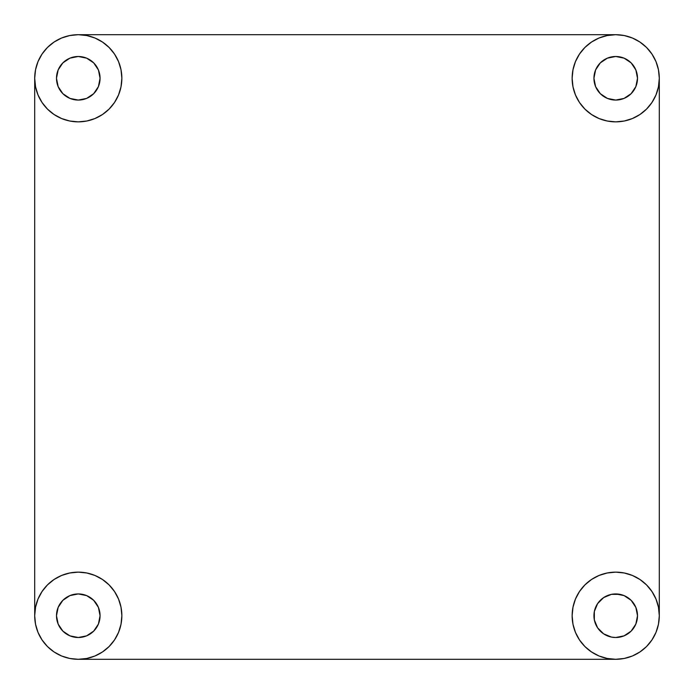 <?xml version="1.0" encoding="UTF-8"?>
<svg xmlns="http://www.w3.org/2000/svg" width="694" height="694" viewBox="0 0 694 694"><rect width="100%" height="100%" fill="white"/><g stroke="black" fill="none" stroke-linecap="round" stroke-linejoin="round"><path stroke-width="1.04" d="M78.275 637.508A21.792 21.792 0 0 1 56.492 615.725A21.792 21.792 0 0 1 78.275 593.934L86.611 595.591L93.681 600.319L98.409 607.389L100.066 615.725L98.409 624.062L93.681 631.132L86.611 635.851L78.275 637.508L69.938 635.851L62.868 631.132L58.149 624.062L56.492 615.725L58.149 607.389L62.868 600.319L69.938 595.591L78.275 593.934A21.792 21.792 0 0 1 100.066 615.725A21.792 21.792 0 0 1 78.275 637.508M78.275 100.066A21.792 21.792 0 0 1 56.492 78.275A21.792 21.792 0 0 1 78.275 56.492L86.611 58.149L93.681 62.868L98.409 69.938L100.066 78.275L98.409 86.611L93.681 93.681L86.611 98.409L78.275 100.066L69.938 98.409L62.868 93.681L58.149 86.611L56.492 78.275L58.149 69.938L62.868 62.868L69.938 58.149L78.275 56.492A21.792 21.792 0 0 1 100.066 78.275A21.792 21.792 0 0 1 78.275 100.066L74.024 99.65M615.725 593.934A21.792 21.792 0 0 1 637.508 615.725A21.792 21.792 0 0 1 615.725 637.508A21.792 21.792 0 0 1 593.934 615.725A21.792 21.792 0 0 1 615.725 593.934L624.062 595.591L631.132 600.319L635.851 607.389L637.508 615.725L635.851 624.062L631.132 631.132L624.062 635.851L615.725 637.508L611.475 637.092L603.615 633.839L597.603 627.827L594.35 619.976L594.35 611.475L597.603 603.615L603.615 597.603L611.475 594.35L619.976 594.35M615.725 100.066A21.792 21.792 0 0 1 593.934 78.275A21.792 21.792 0 0 1 615.725 56.492L624.062 58.149L631.132 62.868L635.851 69.938L637.508 78.275L635.851 86.611L631.132 93.681L624.062 98.409L615.725 100.066L607.389 98.409L600.319 93.681L595.591 86.611L593.934 78.275L595.591 69.938L600.319 62.868L607.389 58.149L615.725 56.492A21.792 21.792 0 0 1 637.508 78.275A21.792 21.792 0 0 1 615.725 100.066L619.976 99.65M582.96 49.543L579.49 54.063L584.912 47.461L591.514 42.048L599.043 38.014L607.224 35.541L615.725 34.7A43.575 43.575 0 0 1 659.3 78.275A43.575 43.575 0 0 1 615.725 121.858L607.224 121.016L615.725 121.858A43.575 43.575 0 0 1 572.142 78.275A43.575 43.575 0 0 1 615.725 34.7L78.275 34.7A43.575 43.575 0 0 1 121.858 78.275A43.575 43.575 0 0 1 78.275 121.858L69.773 121.016L78.275 121.858A43.575 43.575 0 0 1 34.7 78.275A43.575 43.575 0 0 1 78.275 34.7L69.773 35.541L61.601 38.014L54.063 42.048L47.461 47.461L42.048 54.063L38.014 61.601L35.541 69.773L34.7 78.275L34.7 615.725L35.541 624.227L38.014 632.399L42.048 639.937L47.461 646.539L54.063 651.952L61.601 655.986L69.773 658.459L78.275 659.3L615.725 659.3A43.575 43.575 0 0 1 572.142 615.725A43.575 43.575 0 0 1 615.725 572.142A43.575 43.575 0 0 1 659.3 615.725A43.575 43.575 0 0 1 615.725 659.3L624.227 658.459L632.399 655.986L639.937 651.952L646.539 646.539L651.952 639.937L655.986 632.399L658.459 624.227L659.3 615.725L659.3 78.275L658.459 69.773L655.986 61.601L651.952 54.063L646.539 47.461L639.937 42.048L632.399 38.014L624.227 35.541L615.725 34.7L78.275 34.7L86.776 35.541L94.957 38.014L102.486 42.048L109.088 47.461L114.51 54.063L111.96 50.627M78.275 572.142A43.575 43.575 0 0 1 121.858 615.725A43.575 43.575 0 0 1 78.275 659.3A43.575 43.575 0 0 1 34.7 615.725A43.575 43.575 0 0 1 78.275 572.142L86.776 572.984L78.275 572.142L69.773 572.984L78.275 572.142M50.627 582.04L54.063 579.49L47.461 584.912L42.048 591.514L38.014 599.043L35.541 607.224L34.7 615.725L34.7 78.275L35.541 86.776L38.014 94.957L42.048 102.486L47.461 109.088L54.063 114.51L49.543 111.04M111.96 588.078L114.51 591.514L109.088 584.912L102.486 579.49L107.006 582.96M121.016 607.224L121.858 615.725L121.016 624.227L121.858 615.725L121.016 607.224L118.535 599.043L114.51 591.514M582.04 643.373L579.49 639.937L584.912 646.539L591.514 651.952L599.043 655.986L607.224 658.459L615.725 659.3L78.275 659.3L86.776 658.459L94.957 655.986L102.486 651.952L109.088 646.539L114.51 639.937L111.04 644.457M572.984 624.227L572.142 615.725L572.984 607.224L572.142 615.725L572.984 624.227L575.465 632.399L579.49 639.937M588.078 582.04L591.514 579.49L584.912 584.912L579.49 591.514L582.96 586.994M607.224 572.984L615.725 572.142L624.227 572.984L615.725 572.142L607.224 572.984L599.043 575.465L591.514 579.49M643.373 111.96L639.937 114.51L646.539 109.088L651.952 102.486L655.986 94.957L658.459 86.776L659.3 78.275L659.3 615.725L658.459 607.224L655.986 599.043L651.952 591.514L646.539 584.912L639.937 579.49L644.457 582.96M624.227 121.016L615.725 121.858L624.227 121.016L632.399 118.535L639.937 114.51M582.04 105.922L579.49 102.486L584.912 109.088L591.514 114.51L586.994 111.04M572.984 86.776L572.142 78.275L572.984 69.773L572.142 78.275L572.984 86.776L575.465 94.957L579.49 102.486M121.016 69.773L121.858 78.275L121.016 86.776L121.858 78.275L121.016 69.773L118.535 61.601L114.51 54.063M105.922 111.96L102.486 114.51L109.088 109.088L114.51 102.486L111.04 107.006M86.776 121.016L78.275 121.858L86.776 121.016L94.957 118.535L102.486 114.51M67.075 597.031L68.958 596.025M97.741 625.52L96.822 627.15M68.48 97.741L66.85 96.822M96.969 67.075L97.975 68.958M597.031 626.925L596.025 625.042M625.52 596.259L627.15 597.178M596.259 68.48L597.178 66.85M626.925 96.969L625.042 97.975M54.063 114.51L61.601 118.535L69.773 121.016M114.51 102.486L118.535 94.957L121.016 86.776M82.525 56.908L86.611 58.149M99.65 74.024L100.066 78.275M58.149 86.611L56.908 82.525M56.908 74.024L58.149 69.938M60.161 66.173L62.868 62.868M69.938 58.149L74.024 56.908M579.49 54.063L575.465 61.601L572.984 69.773M591.514 114.51L599.043 118.535L607.224 121.016M619.976 56.908L624.062 58.149M627.827 60.161L631.132 62.868M635.851 69.938L637.092 74.024M637.092 82.525L635.851 86.611M593.934 78.275L594.35 74.024M607.389 58.149L611.475 56.908M579.49 591.514L575.465 599.043L572.984 607.224M639.937 579.49L632.399 575.465L624.227 572.984M635.851 607.389L637.092 611.475M637.092 619.976L635.851 624.062M633.839 627.827L631.132 631.132M624.062 635.851L619.976 637.092M611.475 637.092L607.389 635.851M594.35 619.976L593.934 615.725M69.773 572.984L61.601 575.465L54.063 579.49M114.51 639.937L118.535 632.399L121.016 624.227M102.486 579.49L94.957 575.465L86.776 572.984M100.066 615.725L99.65 619.976M86.611 635.851L82.525 637.092M74.024 637.092L69.938 635.851M66.173 633.839L62.868 631.132M58.149 624.062L56.908 619.976M56.908 611.475L58.149 607.389M74.024 594.35L78.275 593.934"/></g></svg>
